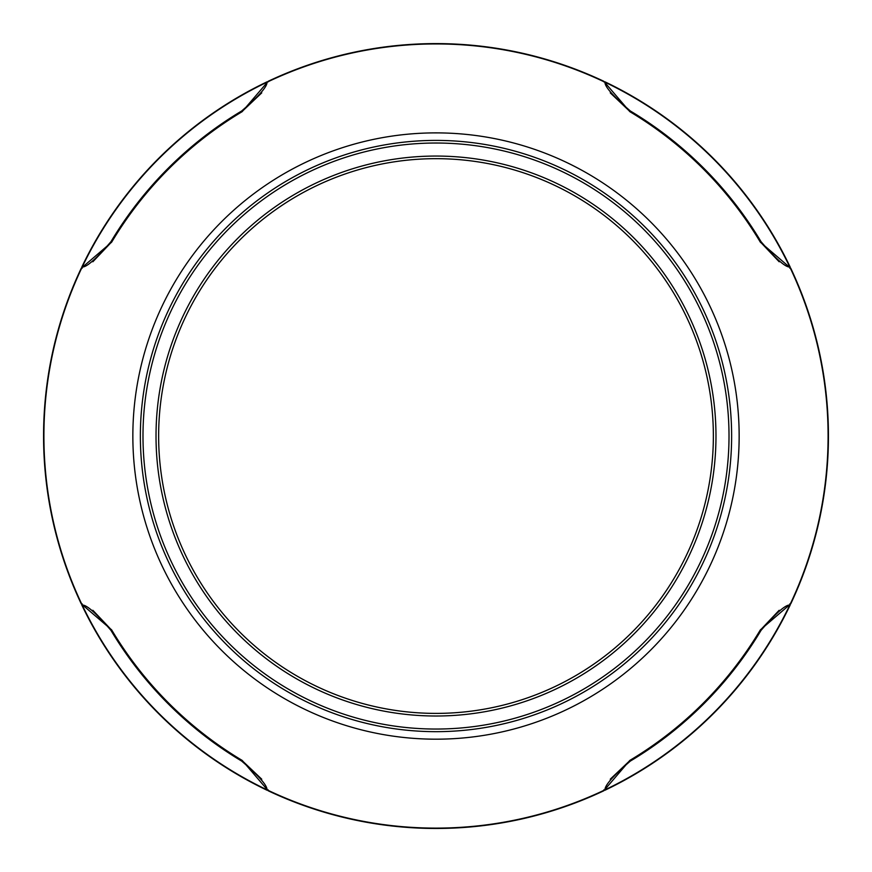 <?xml version="1.0" encoding="UTF-8"?>
<svg xmlns="http://www.w3.org/2000/svg" width="872" height="872" viewBox="0 0 872 872"><rect width="100%" height="100%" fill="white"/><g stroke="black" fill="none" stroke-linecap="round" stroke-linejoin="round"><path stroke-width="1.31" d="M111.616 242.22L81.249 268.238A392.433 392.433 0 0 0 81.249 603.827L111.616 629.846A377.87 377.87 0 0 0 242.187 760.417L268.205 790.784A392.433 392.433 0 0 0 603.795 790.784L629.813 760.417A377.87 377.87 0 0 0 760.384 629.846L790.751 603.827A392.433 392.433 0 0 0 790.751 268.238L760.384 242.22A377.87 377.87 0 0 0 629.813 111.649L603.795 81.281A392.433 392.433 0 0 0 268.205 81.281L242.187 111.649A377.87 377.87 0 0 0 111.616 242.22M436 158.671A277.361 277.361 0 0 1 713.361 436.033A277.361 277.361 0 0 1 436 713.394A277.361 277.361 0 0 1 158.639 436.033A277.361 277.361 0 0 1 436 158.671M436 156.055A279.977 279.977 0 0 1 715.977 436.033A279.977 279.977 0 0 1 436 716.01A279.977 279.977 0 0 1 156.023 436.033A279.977 279.977 0 0 1 436 156.055M436 731.663A295.63 295.63 0 0 1 140.37 436.033A295.63 295.63 0 0 1 436 140.403A295.63 295.63 0 0 1 731.63 436.033A295.63 295.63 0 0 1 436 731.663M436 729.047A293.014 293.014 0 0 1 142.986 436.033A293.014 293.014 0 0 1 436 143.019A293.014 293.014 0 0 1 729.014 436.033A293.014 293.014 0 0 1 436 729.047M268.14 81.685L268.14 81.685A392.095 392.095 0 0 1 603.86 81.685M779.165 261.774L760.449 242.045A378.012 378.012 0 0 0 629.987 111.583L610.258 92.868M261.742 92.868L242.013 111.583A378.012 378.012 0 0 0 111.551 242.045L92.846 261.774M92.835 610.28L111.551 630.02A378.012 378.012 0 0 0 242.013 760.482L261.742 779.187M610.258 779.197L629.987 760.482A378.012 378.012 0 0 0 760.449 630.02L779.154 610.291M603.795 81.826L605.005 82.23C604.656 86.524 613.103 96.116 630.347 110.995A378.71 378.71 0 0 1 761.038 241.686C775.906 258.919 785.498 267.366 789.792 267.017L790.206 268.238M81.794 268.238L82.208 267.017C86.502 267.377 96.084 258.93 110.962 241.686A378.71 378.71 0 0 1 241.653 110.995C258.897 96.127 267.333 86.535 266.985 82.23L268.205 81.826M268.205 790.239L266.995 789.836C267.344 785.53 258.897 775.949 241.653 761.071A378.71 378.71 0 0 1 110.962 630.369C96.094 613.136 86.502 604.699 82.208 605.048L81.794 603.827M790.206 603.827L789.803 605.037C785.498 604.688 775.917 613.136 761.038 630.369A378.71 378.71 0 0 1 630.347 761.071C613.103 775.938 604.667 785.53 605.015 789.825L603.795 790.239M604.939 81.826A392.433 392.433 0 0 1 790.206 267.094M605.005 82.23L605.015 82.23A392.095 392.095 0 0 1 789.792 267.017L789.792 268.173L789.803 267.028M81.794 267.094A392.433 392.433 0 0 1 267.061 81.826M267.061 790.239A392.433 392.433 0 0 1 81.794 604.972M266.995 789.836L268.14 789.836L266.985 789.825A392.095 392.095 0 0 1 82.208 605.048L82.197 603.893L82.208 605.048M790.206 604.972A392.433 392.433 0 0 1 604.939 790.239M789.803 605.037L789.803 603.893L789.792 605.048A392.095 392.095 0 0 1 605.015 789.825L603.86 789.836L605.015 789.825M603.86 790.381L603.86 790.37A392.095 392.095 0 0 1 268.14 790.37M790.348 268.173L790.348 268.173A392.095 392.095 0 0 1 790.348 603.893M81.652 603.893L81.652 603.893A392.095 392.095 0 0 1 81.652 268.173M132.849 436.033A303.151 303.151 0 0 1 436 132.882A303.151 303.151 0 0 1 739.151 436.033A303.151 303.151 0 0 1 436 739.183A303.151 303.151 0 0 1 132.849 436.033M760.34 242.144L761.038 241.686M630.347 110.995L629.889 111.692M242.111 111.692L241.653 110.995M110.962 241.686L111.66 242.144M111.66 629.911L110.962 630.369M241.653 761.071L242.111 760.373M629.889 760.373L630.347 761.071M761.038 630.369L760.34 629.911M82.197 267.028L82.197 268.173L82.208 267.017A392.095 392.095 0 0 1 266.985 82.23L266.985 82.23"/></g></svg>
